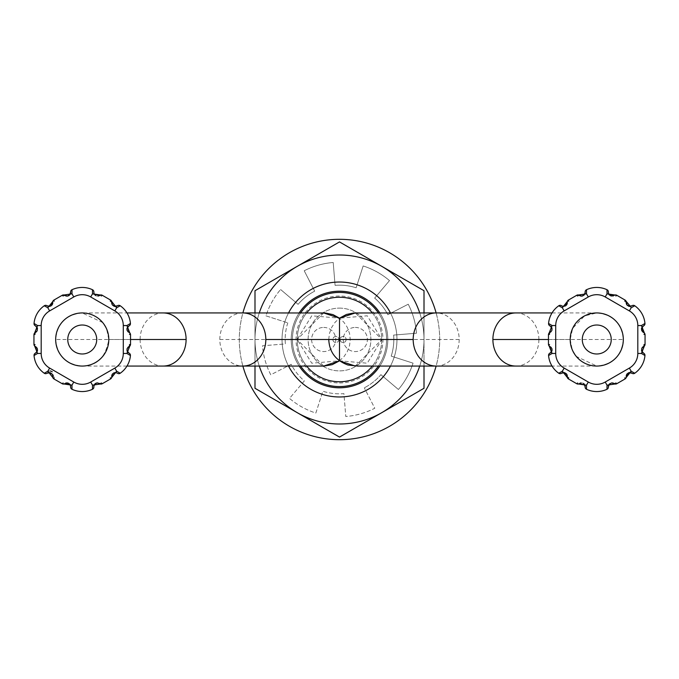 <?xml version="1.0" encoding="UTF-8"?>
<svg xmlns="http://www.w3.org/2000/svg" width="679" height="679" viewBox="0 0 679 679"><rect width="100%" height="100%" fill="white"/><g stroke="black" fill="none" stroke-linecap="round" stroke-linejoin="round"><path stroke-width="0.51" stroke-dasharray="3.4 2.55" d="M568.459 378.941L576.751 383.728M568.679 377.804L562.348 371.226L558.775 373.238A24.147 24.147 0 0 1 548.564 355.533L552.095 353.453L549.566 344.677M615.895 382.973L607.026 385.18L606.992 389.279A24.147 24.147 0 0 1 586.529 389.279L586.495 385.18L577.625 382.981M582.09 382.922L582.947 383.16M584.695 384.721L585.162 386.504M550.015 353.105L552.035 350.466M550.966 347.207L551.934 348.777M551.382 351.994L552.095 353.453L555.719 353.453A16.899 16.899 0 0 0 564.156 368.086L588.303 382.039L586.495 385.18L584.874 385.078M548.471 334.696L548.471 344.304M549.566 334.323L552.095 325.547L548.564 323.467A24.147 24.147 0 0 1 558.775 305.762L562.348 307.774L568.679 301.196M551.458 327.117L551.934 328.101M551.959 328.178L551.34 326.955M551.993 330.019L551.832 330.529M551.798 330.597L551.509 331.148M561.567 305.779L562.908 306.373M567.177 303.734L566.456 305.143M564.818 306.263L564.393 306.382M576.751 295.272L568.459 300.059M577.625 296.027L586.495 293.82L586.529 289.721A24.147 24.147 0 0 1 606.992 289.721L607.026 293.82L615.895 296.019M580.155 295.84L581.232 296.112M581.742 296.112L584.78 294.134M585.162 292.496L584.908 293.846M584.959 293.71L586.495 293.82L588.303 296.961L564.156 310.914L562.348 307.774L563.239 306.424M608.367 292.182L609.241 294.873M613.485 295.789L611.643 296.103M612.5 296.086L611.864 296.12M611.575 296.095L610.565 295.832M610.285 295.704L609.555 295.195M608.825 294.279L609.445 295.093M625.062 300.059L616.77 295.272M624.841 301.196L631.173 307.774L634.746 305.762A24.147 24.147 0 0 1 644.957 323.467L641.426 325.547L643.964 334.323M630.316 306.424L631.173 307.774L629.365 310.914L605.218 296.961L607.026 293.82L608.647 293.922M515.896 312.943A26.557 23.001 -90 0 1 538.888 339.5L623.322 339.5C621.743 323.365 612.891 314.513 596.765 312.943L584.602 315.888L572.677 328.297L570.199 339.5A26.557 26.557 0 0 1 596.765 312.943A26.557 26.557 0 0 1 623.322 339.5A26.557 26.557 0 0 1 596.765 366.057A26.557 26.557 0 0 1 570.199 339.5A26.557 26.557 0 0 0 596.765 366.057A26.557 26.557 0 0 0 623.322 339.5A26.557 26.557 0 0 0 596.765 312.943A26.557 26.557 0 0 0 570.199 339.5A26.557 26.557 -90 0 0 596.765 366.057A26.557 26.557 -90 0 0 623.322 339.5A26.557 26.557 -90 0 0 596.765 312.943A26.557 26.557 -90 0 0 570.199 339.5A26.557 26.557 -90 0 0 596.765 366.057A26.557 26.557 -90 0 0 623.322 339.5A26.557 26.557 -90 0 0 596.765 312.943A26.557 26.557 -90 0 0 570.199 339.5L548.471 339.5M643.955 344.677L641.426 353.453L644.957 355.533A24.147 24.147 0 0 1 634.746 373.238L631.173 371.226L624.841 377.804M616.77 383.728L625.062 378.941M611.779 382.888L608.647 385.078L608.376 386.852L608.571 385.273M643.505 325.895L641.63 327.991M642.207 331.411L641.757 330.681M641.689 330.52L641.46 329.621M641.434 329.307L641.511 328.415M641.935 327.329L641.545 328.271M645.05 344.304L645.05 334.696M641.816 348.2L642.19 352.053M631.954 373.221L630.579 372.627M626.352 375.249L627.065 373.857M628.703 372.737L629.569 372.559M355.321 366.057L381.878 339.5L355.312 312.943M323.679 312.943L297.122 339.5L323.688 366.057M339.5 360.821L344.075 356.517L347.3 351.663L349.583 345.407L350.245 339.61L349.583 333.601L347.3 327.346L343.812 322.169L339.5 318.162L311.746 315.803L297.13 339.5L311.746 363.197L339.5 360.821L367.254 363.197L381.87 339.5L367.254 315.803L339.5 318.179M355.312 327.431A12.069 12.069 0 0 1 367.39 339.5A12.069 12.069 0 0 1 355.312 351.569A12.069 12.069 0 0 1 343.243 339.5A12.069 12.069 0 0 1 355.312 327.431A12.069 12.069 0 0 0 343.243 339.5A12.069 12.069 0 0 0 355.312 351.569A12.069 12.069 0 0 0 367.39 339.5A12.069 12.069 0 0 0 355.312 327.431M323.688 327.431A12.069 12.069 0 0 1 335.757 339.5A12.069 12.069 0 0 1 323.688 351.569A12.069 12.069 0 0 1 311.61 339.5A12.069 12.069 0 0 1 323.688 327.431A12.069 12.069 0 0 0 311.61 339.5A12.069 12.069 0 0 0 323.688 351.569A12.069 12.069 0 0 0 335.757 339.5A12.069 12.069 0 0 0 323.688 327.431M163.104 366.057A26.557 23.001 90 0 1 140.112 339.5L55.678 339.5A26.557 26.557 90 0 0 82.235 366.057A26.557 26.557 90 0 0 108.801 339.5A26.557 26.557 90 0 0 82.235 312.943A26.557 26.557 90 0 0 55.678 339.5A26.557 26.557 0 0 1 82.235 312.943A26.557 26.557 0 0 1 108.801 339.5A26.557 26.557 0 0 1 82.235 366.057A26.557 26.557 0 0 1 55.678 339.5A26.557 26.557 0 0 0 82.235 366.057A26.557 26.557 0 0 0 108.801 339.5A26.557 26.557 0 0 0 82.235 312.943A26.557 26.557 0 0 0 55.678 339.5A26.557 26.557 90 0 0 82.235 366.057A26.557 26.557 90 0 0 108.801 339.5L130.529 339.5M101.375 382.973L92.505 385.18L92.471 389.279A24.147 24.147 0 0 1 72.008 389.279L71.974 385.18L63.105 382.981M70.633 386.818L69.759 384.127M65.515 383.211L67.365 382.897M66.5 382.914L65.566 383.185M67.399 382.897L68.435 383.168M68.715 383.296L69.445 383.805M70.175 384.721L69.555 383.907M53.938 378.941L62.23 383.728M54.159 377.804L52.181 371.668M50.314 370.946L47.827 371.226L44.254 373.238A24.147 24.147 0 0 1 34.043 355.533L37.574 353.453L35.036 344.677M48.684 372.576L47.827 371.226L49.635 368.086L73.782 382.039A16.899 16.899 0 0 0 90.697 382.039L114.844 368.086A16.899 16.899 0 0 0 123.281 353.453L123.281 325.547A16.899 16.899 0 0 0 114.844 310.914L90.697 296.961L92.505 293.82L101.375 296.019M33.95 334.696L33.95 344.304M35.045 334.323L37.574 325.547L34.043 323.467A24.147 24.147 0 0 1 44.254 305.762L47.827 307.774L54.159 301.196M37.184 330.8L36.844 326.998L35.495 325.895M47.046 305.779L48.693 306.424M52.656 303.734L51.935 305.143M50.297 306.263L49.431 306.441M62.23 295.272L53.938 300.059M63.105 296.027L71.974 293.82L72.008 289.721A24.147 24.147 0 0 1 92.471 289.721L92.505 293.82L94.305 294.279M67.221 296.112L70.251 294.134M70.641 292.496L70.429 293.727M96.91 296.078L96.053 295.84M110.541 300.059L102.249 295.272M110.321 301.196L116.652 307.774L120.225 305.762A24.147 24.147 0 0 1 130.436 323.467L126.905 325.547L129.434 334.323M115.795 306.424L116.652 307.774L114.844 310.914M128.034 331.793L127.066 330.223M126.965 328.534L127.618 327.006M130.529 344.304L130.529 334.696M129.434 344.677L126.905 353.453L130.436 355.533A24.147 24.147 0 0 1 120.225 373.238L116.652 371.226L110.321 377.804M127.542 351.883L127.066 350.899M127.041 350.822L127.652 352.036L126.905 353.453L123.281 353.453M127.007 348.981L127.168 348.471M127.202 348.403L127.491 347.852M117.391 373.195L116.092 372.627M111.823 375.266L112.544 373.857M114.182 372.737L114.607 372.618M102.249 383.728L110.541 378.941M97.258 382.888L94.228 384.866M93.838 386.504L94.092 385.154M94.075 385.197L92.505 385.18L90.697 382.039M35.495 353.105L36.691 352.206M36.793 347.589L37.54 349.379M37.566 349.693L37.489 350.585M37.065 351.671L37.574 353.453L41.19 353.453L41.19 325.547A16.899 16.899 0 0 1 49.635 310.914L47.827 307.774L48.718 306.424M306.636 366.057A42.251 42.251 0 0 1 306.636 312.943M372.364 312.943A42.251 42.251 0 0 1 372.364 366.057M339.5 297.249A42.251 42.251 0 0 0 297.249 339.5A42.251 42.251 0 0 0 339.5 381.751A42.251 42.251 0 0 0 381.751 339.5A42.251 42.251 0 0 0 339.5 297.249M300.627 366.057A47.08 47.08 0 0 1 300.627 312.943M339.5 292.42A47.08 47.08 0 0 0 292.42 339.5A47.08 47.08 0 0 0 339.5 386.58A47.08 47.08 0 0 0 386.58 339.5A47.08 47.08 0 0 0 339.5 292.42M378.373 312.943A47.08 47.08 0 0 1 378.373 366.057A47.08 47.08 0 0 0 378.373 312.943M299.167 366.057A48.285 48.285 0 0 1 299.167 312.943M379.833 312.943A48.285 48.285 0 0 1 379.833 366.057M291.215 339.5A48.285 48.285 0 0 0 339.5 387.785A48.285 48.285 0 0 0 387.785 339.5A48.285 48.285 0 0 0 339.5 291.215A48.285 48.285 0 0 0 291.215 339.5A48.285 48.285 0 0 0 339.5 387.785A48.285 48.285 0 0 0 387.785 339.5A48.285 48.285 0 0 0 339.5 291.215A48.285 48.285 0 0 0 291.215 339.5A48.285 48.285 0 0 0 339.5 387.785A48.285 48.285 0 0 0 387.785 339.5A48.285 48.285 0 0 0 339.5 291.215A48.285 48.285 0 0 0 291.215 339.5A48.285 48.285 0 0 0 339.5 387.785A48.285 48.285 0 0 0 387.785 339.5A48.285 48.285 0 0 0 339.5 291.215A48.285 48.285 0 0 0 291.215 339.5M288.541 366.057A57.46 57.46 0 0 1 288.541 312.943M390.459 312.943A57.46 57.46 0 0 1 390.459 366.057A57.46 57.46 0 0 0 339.5 282.04A57.46 57.46 0 0 0 282.04 339.5A57.46 57.46 0 0 0 339.5 396.96A57.46 57.46 0 0 0 396.96 339.5A57.46 57.46 0 0 0 339.5 282.04A57.46 57.46 0 0 0 282.04 339.5A57.46 57.46 0 0 1 339.5 282.04A57.46 57.46 0 0 1 396.96 339.5A57.46 57.46 0 0 1 339.5 396.96A57.46 57.46 0 0 1 282.04 339.5A57.46 57.46 0 0 0 302.308 383.304M259.276 366.057A84.51 84.51 0 0 1 259.276 312.943M419.724 312.943A84.51 84.51 0 0 1 419.724 366.057M424.01 312.943L424.01 339.5A84.51 84.51 0 0 0 381.751 266.312L339.5 241.919L254.99 290.714L254.99 388.286L339.5 437.081L424.01 388.286L424.01 290.714L381.751 266.312A84.51 84.51 0 0 0 254.99 339.5A84.51 84.51 0 0 0 381.751 412.688A84.51 84.51 0 0 0 424.01 339.5L424.01 366.057M254.99 366.057L254.99 312.943M383.304 376.692A57.46 57.46 0 0 1 365.743 390.62M344.177 396.774A57.46 57.46 0 0 1 321.905 394.202M381.751 412.688A84.51 84.51 0 0 1 254.99 339.5A84.51 84.51 0 0 1 381.751 266.312A84.51 84.51 0 0 1 381.751 412.688L339.5 437.081L297.249 412.688A84.51 84.51 0 0 0 381.751 412.688L424.01 388.286L381.751 412.688A84.51 84.51 0 0 0 424.01 339.5L424.01 290.714L424.01 339.5A84.51 84.51 0 0 0 297.249 266.312A84.51 84.51 0 0 0 297.249 412.688L339.5 437.081L381.751 412.688M424.01 290.714L339.5 241.919L254.99 290.714L254.99 388.286L297.249 412.688L254.99 388.286L254.99 290.714L339.5 241.919L424.01 290.714M339.5 291.215A48.285 48.285 0 0 0 291.215 339.5A48.285 48.285 0 0 0 339.5 387.785A48.285 48.285 0 0 0 387.785 339.5A48.285 48.285 0 0 0 339.5 291.215M339.5 382.956A43.456 43.456 0 0 0 382.956 339.5A43.456 43.456 0 0 0 339.5 296.044A43.456 43.456 0 0 0 296.044 339.5A43.456 43.456 0 0 0 339.5 382.956M339.5 308.113A31.387 31.387 0 0 1 370.887 339.5A31.387 31.387 0 0 1 339.5 370.887A31.387 31.387 0 0 1 308.113 339.5A31.387 31.387 0 0 1 339.5 308.113A31.387 31.387 0 0 0 308.113 339.5A31.387 31.387 0 0 0 339.5 370.887A31.387 31.387 0 0 0 370.887 339.5A31.387 31.387 0 0 0 339.5 308.113M338.897 339.5A3.022 3.022 0 0 1 335.876 342.522A3.022 3.022 0 0 1 332.863 339.5A3.022 3.022 0 0 1 335.876 336.478A3.022 3.022 0 0 1 338.897 339.5A3.022 3.022 0 0 0 335.876 336.478A3.022 3.022 0 0 0 332.863 339.5A3.022 3.022 0 0 0 335.876 342.522A3.022 3.022 0 0 0 338.897 339.5M346.137 339.5A3.022 3.022 0 0 1 343.124 342.522A3.022 3.022 0 0 1 340.103 339.5A3.022 3.022 0 0 1 343.124 336.478A3.022 3.022 0 0 1 346.137 339.5A3.022 3.022 0 0 0 343.124 336.478A3.022 3.022 0 0 0 340.103 339.5A3.022 3.022 0 0 0 343.124 342.522A3.022 3.022 0 0 0 346.137 339.5M265.947 315.845L287.786 322.864L265.947 315.845A77.262 77.262 0 0 1 280.597 289.5A77.262 77.262 0 0 0 265.947 315.845M436.113 312.943A100.203 100.203 0 0 1 436.113 366.057M242.887 366.057A100.203 100.203 0 0 1 242.887 312.943M380.911 374.655L398.403 389.5A77.262 77.262 0 0 0 413.053 363.155L391.214 356.136A54.328 54.328 0 0 0 393.642 335.078L416.507 333.211A77.262 77.262 0 0 0 408.24 304.217L387.828 314.691A54.328 54.328 0 0 0 374.655 298.089L389.5 280.597A77.262 77.262 0 0 0 363.155 265.947L356.136 287.786A54.328 54.328 0 0 0 335.078 285.358L333.211 262.493A77.262 77.262 0 0 0 304.217 270.76L314.691 291.172A54.328 54.328 0 0 0 298.089 304.345L280.597 289.5L298.089 304.345A54.328 54.328 0 0 1 314.691 291.172L304.217 270.76A77.262 77.262 0 0 1 333.211 262.493L335.078 285.358A54.328 54.328 0 0 1 356.136 287.786L363.155 265.947A77.262 77.262 0 0 1 389.5 280.597L374.655 298.089A54.328 54.328 0 0 1 387.828 314.691L408.24 304.217A77.262 77.262 0 0 1 416.507 333.211L393.642 335.078A54.328 54.328 0 0 1 391.214 356.136L413.053 363.155A77.262 77.262 0 0 1 398.403 389.5L380.911 374.655A54.328 54.328 0 0 1 364.309 387.828A54.328 54.328 0 0 0 380.911 374.655M287.786 322.864A54.328 54.328 0 0 0 285.358 343.922L262.493 345.789A77.262 77.262 0 0 0 270.76 374.783L291.172 364.309A54.328 54.328 0 0 0 304.345 380.911L289.5 398.403A77.262 77.262 0 0 0 315.845 413.053L322.864 391.214A54.328 54.328 0 0 0 343.922 393.642L345.789 416.507A77.262 77.262 0 0 0 374.783 408.24L364.309 387.828L374.783 408.24A77.262 77.262 0 0 1 345.789 416.507L343.922 393.642A54.328 54.328 0 0 1 322.864 391.214L315.845 413.053A77.262 77.262 0 0 1 289.5 398.403L304.345 380.911A54.328 54.328 0 0 1 291.172 364.309L270.76 374.783A77.262 77.262 0 0 1 262.493 345.789L285.358 343.922A54.328 54.328 0 0 1 287.786 322.864M243.141 366.991A100.203 100.203 0 0 0 366.991 435.859A100.203 100.203 0 0 0 435.859 312.009A100.203 100.203 0 0 0 312.009 243.141A100.203 100.203 0 0 0 243.141 366.991M564.156 368.086L562.348 371.226L563.239 372.576M588.303 382.039A16.899 16.899 0 0 0 605.218 382.039L629.365 368.086A16.899 16.899 0 0 0 637.81 353.453L637.81 325.547L641.426 325.547L642.156 326.998M608.647 385.078L607.026 385.18L605.218 382.039M551.526 327.219L552.095 325.547L555.719 325.547L555.719 353.453M564.156 310.914A16.899 16.899 0 0 0 555.719 325.547M605.218 296.961A16.899 16.899 0 0 0 588.303 296.961M637.81 325.547A16.899 16.899 0 0 0 629.365 310.914M629.365 368.086L631.173 371.226L630.282 372.576M642.156 352.002L641.426 353.453L637.81 353.453M538.888 339.5A26.557 23.001 -90 0 1 515.896 366.057M436.181 366.057A26.557 23.001 90 0 0 459.182 339.5A26.557 23.001 90 0 0 436.181 312.943M459.182 339.5L381.878 339.5M242.819 312.943A26.557 23.001 -90 0 0 219.818 339.5A26.557 23.001 -90 0 0 242.819 366.057M219.818 339.5L297.122 339.5M140.112 339.5A26.557 23.001 90 0 1 163.104 312.943M70.353 293.922L71.974 293.82L73.782 296.961L49.635 310.914M41.19 353.453A16.899 16.899 0 0 0 49.635 368.086M73.782 382.039L71.974 385.18L70.353 385.078M36.844 326.998L37.574 325.547L41.19 325.547M123.281 325.547L126.905 325.547L127.635 326.998M114.844 368.086L116.652 371.226L115.761 372.576M551.535 347.903L551.874 348.599M551.102 331.658L551.679 330.843M566.829 304.599L566.507 305.083M630.579 306.373L631.037 306.254M642.903 332.082L641.842 330.851M570.199 339.5L572.227 349.66L576.293 356.433L596.765 366.057L552.027 366.057M623.322 339.5C621.743 355.635 612.891 364.487 596.765 366.057M552.027 312.943L596.765 312.943M328.755 339.5L329.417 333.593L331.7 327.337L335.197 322.16L339.5 318.162M82.235 312.943C66.109 314.513 57.257 323.365 55.678 339.5C57.257 355.635 66.109 364.487 82.235 366.057L82.431 366.057C90.341 365.429 104.405 364.53 108.801 339.5L106.611 328.95L102.707 322.567L82.235 312.943L126.973 312.943M48.421 372.627L47.937 372.754M127.465 331.097L127.126 330.401M127.898 347.342L127.321 348.157M36.097 346.918L37.158 348.149M126.973 366.057L82.235 366.057"/><path stroke-width="1.02" d="M577.625 382.981L576.751 383.728L568.459 378.941L568.679 377.804M566.88 374.494L563.239 372.576L564.648 372.686L566.507 373.917L567.271 376.582L567.101 375.02M576.751 383.728L586.495 385.18L586.529 389.279A2.41 2.41 0 0 1 585.145 386.852L584.874 385.078L579.391 383.584A2.41 2.41 0 0 1 576.751 383.737A2.41 2.41 0 0 0 579.391 383.584L580.596 383.007M583.482 383.44L584.356 384.221M624.841 377.804L625.062 378.941L631.173 371.226L629.365 368.086L605.218 382.039A16.899 16.899 0 0 1 588.303 382.039L586.495 385.18L584.874 385.078L585.162 386.393M605.218 382.039L607.034 385.18L606.992 389.279A24.147 24.147 0 0 1 586.529 389.279A2.41 2.41 0 0 1 585.145 386.852L584.076 383.907M549.566 344.677L548.471 344.304L552.095 353.453L548.564 355.533A24.147 24.147 0 0 0 558.775 373.238L562.348 371.226L568.459 378.941A2.41 2.41 0 0 1 567.271 376.582A2.41 2.41 0 0 0 568.459 378.941M564.648 372.686L561.567 373.221L563.001 372.61M568.679 301.196L568.459 300.059L562.348 307.774L564.156 310.914A16.899 16.899 0 0 0 555.719 325.547L555.719 353.453L552.095 353.453L551.365 352.002L549.973 353.131L551.959 350.797L551.942 348.785L552.069 350.254M549.922 346.519L549.922 346.519A2.41 2.41 0 0 1 548.471 344.304A2.41 2.41 0 0 0 549.922 346.511L550.16 346.63M551.306 352.087L551.934 350.882M550.066 353.08L549.998 353.114A2.41 2.41 0 0 0 548.564 355.533A2.41 2.41 0 0 1 549.973 353.131L551.382 351.994M548.471 344.304L548.471 334.696L549.566 334.323M550.898 326.48L551.458 327.117M551.832 327.821L551.993 330.019M550.975 331.785L551.934 330.223L551.968 328.203L549.973 325.869A2.41 2.41 0 0 1 548.564 323.467A24.147 24.147 0 0 1 558.775 305.762A2.41 2.41 0 0 1 561.567 305.779L563.239 306.424L561.567 305.779A2.41 2.41 0 0 0 558.775 305.762L562.348 307.774L563.239 306.424L561.567 305.779M549.931 332.481L549.922 332.481A2.41 2.41 0 0 0 548.471 334.696A2.41 2.41 0 0 1 549.922 332.489L550.194 332.354M567.288 302.902L565.734 305.805L563.239 306.424L567.271 302.418L567.177 303.734M568.459 300.059A2.41 2.41 0 0 0 567.271 302.418A2.41 2.41 0 0 1 568.459 300.059L576.751 295.272L577.625 296.027M615.895 296.019L616.77 295.272L607.026 293.82L606.992 289.721A24.147 24.147 0 0 0 586.529 289.721L586.495 293.82L576.751 295.272A2.41 2.41 0 0 1 579.391 295.416L581.742 296.112M579.442 295.45L581.674 296.12L584.076 295.085L585.162 292.624M580.104 295.823L580.681 296.019M581.097 296.095L582.54 295.985L584.356 294.779M585.162 292.496L584.076 295.085M608.376 292.148L608.647 293.922L608.376 292.148A2.41 2.41 0 0 0 606.992 289.721A2.41 2.41 0 0 1 608.376 292.148L608.605 293.82M564.156 310.914L588.303 296.961A16.899 16.899 0 0 1 605.218 296.961L607.026 293.82L614.122 295.416A2.41 2.41 0 0 1 616.77 295.263A2.41 2.41 0 0 0 614.13 295.416L613.485 295.789M613.417 295.823L612.908 296.002M609.513 295.153L608.868 294.363M616.77 295.272L625.062 300.059L624.841 301.196M626.904 304.93L630.282 306.424L628.873 306.314L627.014 305.083L626.25 302.418L626.42 303.98M605.218 296.961L629.365 310.914L631.173 307.774L634.746 305.762A2.41 2.41 0 0 0 631.954 305.779L630.282 306.424L631.954 305.779A2.41 2.41 0 0 1 634.746 305.762A24.147 24.147 0 0 1 644.957 323.467A2.41 2.41 0 0 1 643.556 325.869L643.454 325.92M630.961 306.28L630.35 306.416M613.451 383.194L611.847 382.88L609.445 383.915L608.376 386.852L608.647 385.078L607.026 385.18L616.77 383.728L615.895 382.973M625.062 378.941A2.41 2.41 0 0 0 626.25 376.582L626.25 376.582A2.41 2.41 0 0 1 625.062 378.941L616.77 383.728A2.41 2.41 0 0 1 614.13 383.584L611.779 382.888M614.079 383.55L613.46 383.194M613.409 383.177L612.84 382.981M550.066 325.912L550.007 325.886A2.41 2.41 0 0 1 548.564 323.467L552.095 325.547L548.471 334.696M551.942 348.785L550.873 347.122L551.874 348.582M628.873 306.314L631.954 305.779M643.964 334.323L645.05 334.696A2.41 2.41 0 0 0 643.599 332.489L642.996 332.15M641.511 328.415L642.504 326.591M626.352 375.249L626.233 376.174L631.173 371.226L634.746 373.238A24.147 24.147 0 0 0 644.957 355.533L641.426 353.453L645.05 344.304L645.05 334.696A2.41 2.41 0 0 0 643.599 332.489L641.935 327.329M645.05 344.304A2.41 2.41 0 0 1 643.599 346.511L643.599 346.519A2.41 2.41 0 0 0 645.05 344.304L643.955 344.677M643.548 346.536L641.816 348.2M642.894 346.927L642.436 347.325M642.623 352.52L643.548 353.131A2.41 2.41 0 0 1 644.957 355.533A2.41 2.41 0 0 0 643.556 353.131L643.217 352.961M642.207 352.248L641.545 350.729L643.548 353.131M626.233 376.098L626.904 374.061L628.533 372.796L630.282 372.576L628.873 372.686L631.954 373.221L629.722 372.55M628.915 372.669L629.569 372.559M645.05 334.696L641.426 325.547L644.957 323.467A2.41 2.41 0 0 1 643.556 325.869L641.553 328.229M643.352 346.63L641.85 348.132L641.545 350.729M630.519 306.501L625.062 300.059A2.41 2.41 0 0 1 626.25 302.418A2.41 2.41 0 0 0 625.062 300.059M570.199 339.5A26.557 26.557 0 0 1 596.289 312.943A26.557 26.557 0 0 1 623.322 339.5A26.557 26.557 0 0 1 597.231 366.057A26.557 26.557 0 0 1 570.199 339.5A26.557 26.557 0 0 1 596.289 312.943A26.557 26.557 0 0 1 623.322 339.5M126.973 312.943L163.104 312.943A26.557 23.001 90 0 1 186.105 339.5A26.557 23.001 90 0 1 163.104 366.057L324.189 366.057L332.184 364.665L339.5 360.838L355.321 366.057M339.5 360.829L339.5 318.171L323.679 312.943M323.688 366.057L339.475 360.846M355.312 312.943L339.525 318.154M70.624 386.852L70.353 385.078L70.624 386.852A2.41 2.41 0 0 0 72.008 389.279A2.41 2.41 0 0 1 70.624 386.852L70.395 385.18M63.105 382.981L62.23 383.728A2.41 2.41 0 0 0 64.87 383.584L65.515 383.211M69.487 383.847L70.132 384.637M62.23 383.728L71.974 385.18L64.878 383.584A2.41 2.41 0 0 1 62.23 383.737L53.938 378.941L54.159 377.804M52.181 371.668L50.314 370.946M52.767 376.098L52.58 375.02M52.487 374.766L52.207 374.231M52.69 375.402L51.986 373.917L50.458 372.796L52.071 374.036L48.718 372.576L47.046 373.221L50.127 372.686L47.046 373.221A2.41 2.41 0 0 1 44.254 373.238L47.827 371.226L53.938 378.941A2.41 2.41 0 0 1 52.75 376.582A2.41 2.41 0 0 0 53.938 378.941M48.039 372.72L48.65 372.584M35.036 344.677L33.95 344.304L33.95 334.696L35.045 334.323M54.159 301.196L53.938 300.059L47.827 307.774L44.254 305.762A24.147 24.147 0 0 0 34.043 323.467L37.574 325.547L33.95 334.696A2.41 2.41 0 0 1 35.401 332.489L35.418 332.481M35.452 332.464L37.184 330.8M36.106 332.073L36.564 331.675M33.95 334.696A2.41 2.41 0 0 1 35.401 332.489L37.15 330.868L37.455 328.271L35.452 325.869A2.41 2.41 0 0 1 34.043 323.467A2.41 2.41 0 0 0 35.444 325.869L35.775 326.039M52.656 303.734L52.75 302.418L48.718 306.424L47.046 305.779L49.278 306.45M101.375 296.019L102.249 295.272L92.505 293.82L90.697 296.961A16.899 16.899 0 0 0 73.782 296.961A16.899 16.899 0 0 1 90.697 296.961L114.844 310.914A16.899 16.899 0 0 1 123.281 325.547L123.281 353.453A16.899 16.899 0 0 1 114.844 368.086L90.697 382.039A16.899 16.899 0 0 1 73.782 382.039L49.635 368.086A16.899 16.899 0 0 1 41.19 353.453L41.19 325.547A16.899 16.899 0 0 1 49.635 310.914L47.827 307.774L48.718 306.424L49.431 306.441M53.938 300.059A2.41 2.41 0 0 0 52.75 302.418A2.41 2.41 0 0 1 53.938 300.059L62.23 295.272L63.105 296.027M99.601 295.416L99.601 295.416A2.41 2.41 0 0 1 102.249 295.263A2.41 2.41 0 0 0 99.609 295.416L92.505 293.82L92.471 289.721A24.147 24.147 0 0 0 72.008 289.721L71.974 293.82L62.23 295.272A2.41 2.41 0 0 1 64.87 295.416L67.221 296.112M64.921 295.45L65.702 295.874M65.549 295.806L67.153 296.12L69.555 295.085L70.641 292.624M65.591 295.823L66.16 296.019M66.712 296.112L67.365 296.103M70.641 292.496L70.624 292.148A2.41 2.41 0 0 1 72.008 289.721A2.41 2.41 0 0 0 70.624 292.148L69.555 295.085M95.518 295.56L94.126 293.922L93.855 292.148A2.41 2.41 0 0 0 92.471 289.721A2.41 2.41 0 0 1 93.855 292.148L94.084 293.82M99.38 295.569L98.404 295.993M102.249 295.272L110.541 300.059L110.321 301.196M111.712 302.902L111.899 303.98M112.366 304.913L115.761 306.424L117.433 305.779A2.41 2.41 0 0 1 120.225 305.762L116.652 307.774L110.541 300.059A2.41 2.41 0 0 1 111.729 302.418A2.41 2.41 0 0 0 110.541 300.059M116.44 306.28L115.795 306.424M129.434 334.323L130.529 334.696L126.905 325.547L127.635 326.998L129.027 325.869L127.041 328.203L127.058 330.215L126.931 328.746M129.078 332.481L129.078 332.481A2.41 2.41 0 0 1 130.529 334.696A2.41 2.41 0 0 0 129.078 332.489L128.84 332.37M111.789 303.598L112.493 305.083L114.352 306.314L117.433 305.779A2.41 2.41 0 0 1 120.225 305.762A24.147 24.147 0 0 1 130.436 323.467A2.41 2.41 0 0 1 129.027 325.869L127.066 328.118M123.281 325.547L126.905 325.547L130.436 323.467A2.41 2.41 0 0 1 129.027 325.869L127.618 327.006M130.529 334.696L130.529 344.304L129.434 344.677M128.102 352.52L127.542 351.883M127.168 351.179L127.007 348.981M128.025 347.215L128.798 346.655M128.823 346.638L127.066 348.777L127.032 350.797L129.027 353.131A2.41 2.41 0 0 1 130.436 355.533L126.905 353.453L130.529 344.304A2.41 2.41 0 0 1 129.078 346.511A2.41 2.41 0 0 0 130.529 344.304M111.823 375.266L111.729 376.582L115.761 372.576L117.433 373.221A2.41 2.41 0 0 0 120.225 373.238A2.41 2.41 0 0 1 117.433 373.221M110.321 377.804L110.541 378.941L102.249 383.728L101.375 382.973M73.782 382.039L71.974 385.18L72.008 389.279A24.147 24.147 0 0 0 92.471 389.279L92.505 385.18L102.249 383.728A2.41 2.41 0 0 1 99.609 383.584L97.258 382.888M99.558 383.55L97.326 382.88L94.924 383.915L93.838 386.376M93.838 386.504L93.855 386.852A2.41 2.41 0 0 1 92.471 389.279A2.41 2.41 0 0 0 93.855 386.852M35.401 346.519L35.401 346.519A2.41 2.41 0 0 1 33.95 344.304A2.41 2.41 0 0 0 35.401 346.511L36.844 352.002L35.444 353.131L37.133 351.561M35.775 352.961L35.444 353.131A2.41 2.41 0 0 0 34.043 355.533A2.41 2.41 0 0 1 35.444 353.131L37.26 351.298M127.058 330.215L128.127 331.878L127.126 330.418M33.95 344.304L37.574 353.453L34.043 355.533A24.147 24.147 0 0 0 44.254 373.238A2.41 2.41 0 0 0 47.046 373.221M127.686 352.248L129.027 353.131A2.41 2.41 0 0 1 130.436 355.533A24.147 24.147 0 0 1 120.225 373.238L116.652 371.226L114.844 368.086M110.541 378.941A2.41 2.41 0 0 0 111.729 376.582A2.41 2.41 0 0 1 110.541 378.941L116.652 371.226L115.761 372.576L114.013 372.796L112.391 374.053L111.712 376.098M108.801 339.5A26.557 26.557 0 0 1 82.711 366.057A26.557 26.557 0 0 1 55.678 339.5A26.557 26.557 0 0 1 81.769 312.943A26.557 26.557 0 0 1 108.801 339.5A26.557 26.557 0 0 1 82.711 366.057A26.557 26.557 0 0 1 55.678 339.5M372.364 366.057A42.251 42.251 0 0 1 306.636 366.057M306.636 312.943A42.251 42.251 0 0 1 372.364 312.943M339.5 386.58A47.08 47.08 0 0 0 378.373 366.057A47.08 47.08 0 0 1 300.627 366.057M300.627 312.943A47.08 47.08 0 0 1 378.373 312.943A47.08 47.08 0 0 0 339.5 292.42M379.833 366.057A48.285 48.285 0 0 1 299.167 366.057M299.167 312.943A48.285 48.285 0 0 1 379.833 312.943M288.541 312.943A57.46 57.46 0 0 1 390.459 312.943M383.304 376.692A57.46 57.46 0 0 0 390.459 366.057A57.46 57.46 0 0 1 288.541 366.057M419.724 366.057A84.51 84.51 0 0 1 259.276 366.057M259.276 312.943A84.51 84.51 0 0 1 419.724 312.943M424.01 366.057L424.01 388.286L339.5 437.081L254.99 388.286L254.99 366.057M254.99 312.943L254.99 290.714L339.5 241.919L424.01 290.714L424.01 312.943M365.743 390.62A57.46 57.46 0 0 1 344.177 396.774M321.905 394.202A57.46 57.46 0 0 1 302.308 383.304M242.887 312.943A100.203 100.203 0 0 1 435.859 312.009A100.203 100.203 0 0 1 436.113 312.943M436.113 366.057A100.203 100.203 0 0 1 243.141 366.991A100.203 100.203 0 0 1 242.887 366.057M563.001 372.499L561.567 373.221A2.41 2.41 0 0 1 558.775 373.238A2.41 2.41 0 0 0 561.567 373.221L563.239 372.576L562.348 371.226L564.156 368.086A16.899 16.899 0 0 1 555.719 353.453M606.992 389.279A2.41 2.41 0 0 0 608.376 386.852A2.41 2.41 0 0 1 606.992 389.279A24.147 24.147 0 0 1 586.529 389.279M588.303 382.039L564.156 368.086M551.314 326.752L551.968 328.203M579.62 295.569L579.399 295.416A2.41 2.41 0 0 0 576.751 295.263M585.06 293.752L585.145 292.148A2.41 2.41 0 0 1 586.529 289.721A2.41 2.41 0 0 0 585.145 292.148M613.901 383.431L614.122 383.584A2.41 2.41 0 0 0 616.77 383.737M608.46 385.248L608.376 386.852M629.365 310.914A16.899 16.899 0 0 1 637.81 325.547L637.81 353.453A16.899 16.899 0 0 1 629.365 368.086M555.719 325.547L552.095 325.547L551.365 326.998L549.973 325.869M548.564 323.467A24.147 24.147 0 0 1 558.775 305.762M586.529 289.721A24.147 24.147 0 0 1 606.992 289.721M634.746 305.762A24.147 24.147 0 0 1 644.957 323.467M634.746 373.238A2.41 2.41 0 0 1 631.954 373.221A2.41 2.41 0 0 0 634.746 373.238M637.81 353.453L641.426 353.453L642.156 352.002M643.166 332.26L641.731 330.622L641.468 328.619L642.156 326.998L641.426 325.547L637.81 325.547M588.303 296.961L586.495 293.82L584.874 293.922M582.276 339.5A14.488 14.488 0 0 1 596.765 325.012A14.488 14.488 0 0 1 611.244 339.5A14.488 14.488 0 0 1 596.765 353.988A14.488 14.488 0 0 1 582.276 339.5M548.471 339.5L492.895 339.5A26.557 23.001 -90 0 1 515.896 312.943L552.027 312.943M552.027 366.057L515.896 366.057A26.557 23.001 -90 0 1 492.895 339.5M515.896 312.943L436.181 312.943A26.557 23.001 90 0 0 413.18 339.5A26.557 23.001 90 0 0 436.181 366.057L357.706 366.057L348.004 365.03C335.799 360.583 329.383 352.07 328.755 339.5M413.18 339.5L265.82 339.5A26.557 23.001 -90 0 0 242.819 312.943L325.249 312.985L332.973 314.615L339.5 318.162L346.426 314.47L353.759 312.985L436.181 312.943M242.819 366.057A26.557 23.001 -90 0 0 265.82 339.5M130.529 339.5L186.105 339.5M48.481 372.499L47.827 371.226L49.635 368.086M36.793 326.752L37.455 328.271M44.254 305.762A2.41 2.41 0 0 1 47.046 305.779A2.41 2.41 0 0 0 44.254 305.762A24.147 24.147 0 0 0 34.043 323.467M65.099 295.569L64.878 295.416A2.41 2.41 0 0 0 62.23 295.263M70.54 293.752L71.974 293.82L73.782 296.961L49.635 310.914M115.999 306.501L114.03 306.212L112.205 304.65M99.38 383.431L99.601 383.584A2.41 2.41 0 0 0 102.249 383.737M93.94 385.248L94.924 383.915M92.471 389.279A24.147 24.147 0 0 1 72.008 389.279M44.254 373.238A24.147 24.147 0 0 1 34.043 355.533M72.008 289.721A24.147 24.147 0 0 1 92.471 289.721M120.225 305.762A24.147 24.147 0 0 1 130.436 323.467M130.436 355.533A24.147 24.147 0 0 1 120.225 373.238M90.697 382.039L92.505 385.18L94.126 385.078M35.834 346.74L37.252 348.335L37.532 350.381L36.844 352.002L37.574 353.453L41.19 353.453M41.19 325.547L37.574 325.547L36.844 326.998M114.844 310.914L116.652 307.774L115.761 306.424M123.281 353.453L126.905 353.453L127.635 352.002L127.032 350.797M96.724 339.5A14.488 14.488 0 0 1 82.235 353.988A14.488 14.488 0 0 1 67.756 339.5A14.488 14.488 0 0 1 82.235 325.012A14.488 14.488 0 0 1 96.724 339.5M564.071 372.567L566.617 374.061M566.99 374.723L567.152 375.164M567.254 375.631L567.288 376.098M581.131 382.905L580.112 383.177M584.874 385.078L585.035 385.536M551.959 328.203L551.365 326.998M550.873 331.878L551.934 330.223M562.161 306.127L561.601 305.796M566.507 305.083L567.152 303.844M613.714 295.679L610.99 295.985L608.647 293.922L609.411 295.051M629.45 306.433L626.641 304.506M626.522 304.251L626.344 303.725M626.267 303.343L626.233 302.902M608.647 385.078L609.445 383.915M631.36 372.873L631.928 373.204M627.014 373.917L626.386 375.131M630.282 372.576L631.954 373.221M515.896 366.057L436.181 366.057M163.104 312.943L242.819 312.943M65.286 383.321L68.01 383.015L70.353 385.078L69.589 383.949M65.566 383.185L66.882 382.88M49.542 372.567L50.11 372.678M48.693 306.424L48.234 306.331M47.046 305.779L50.085 306.331M51.986 305.083L52.606 303.903M69.945 294.644L68.902 295.594M68.749 295.688L67.391 296.103M97.869 296.095L98.888 295.823M114.938 306.433L114.369 306.322M127.041 350.797L127.635 352.002M128.127 347.122L127.066 348.777M112.493 373.917L111.857 375.156M94.534 384.356L95.578 383.406M95.731 383.321L97.072 382.897M48.718 306.424L51.205 305.813L52.767 302.902M163.104 366.057L126.973 366.057"/></g></svg>
